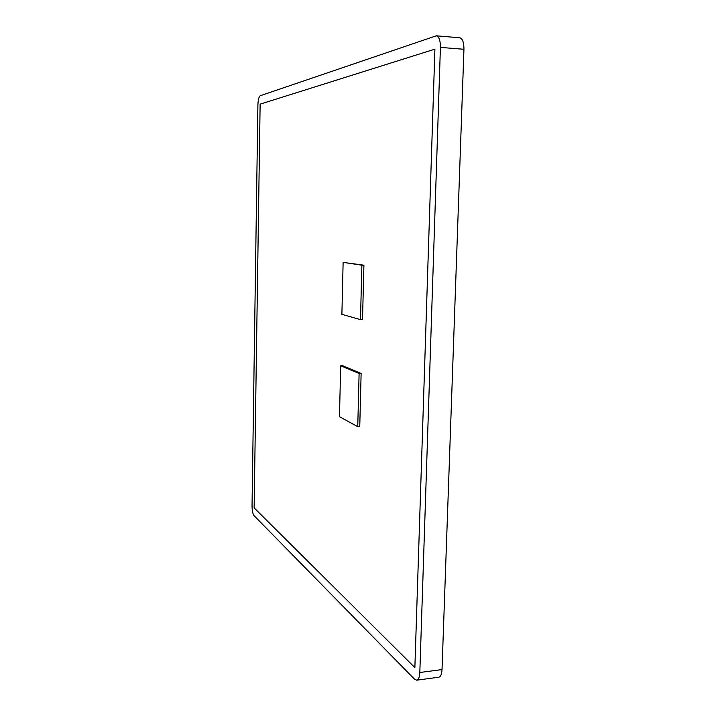 <?xml version="1.0" encoding="UTF-8"?>
<svg xmlns="http://www.w3.org/2000/svg" width="716" height="716" viewBox="0 0 716 716"><rect width="100%" height="100%" fill="white"/><g stroke="black" fill="none" stroke-linecap="round" stroke-linejoin="round"><path stroke-width="1.07" d="M254.135 507.877L414.868 667.589L434.907 49.144L260.132 104.151L254.135 507.877L260.132 104.151L434.907 49.144L414.868 667.589L254.135 507.877M257.903 104.858L252.041 505.791C252.095 510.58 252.757 513.846 254.028 515.618L414.492 679.171L416.694 680.182C418.529 679.726 419.567 677.166 419.818 672.503L440.412 47.408C440.421 40.427 439.033 36.561 436.268 35.809L260.257 95.729C258.897 96.705 258.109 99.748 257.903 104.858M436.268 35.809L459.645 37.751C462.518 38.512 463.95 42.351 463.941 49.27L442.023 669.567C441.763 674.203 440.68 676.754 438.774 677.22L416.694 680.182M343.125 262.369L363.916 265.206L362.52 319.596L360.488 319.622L361.875 265.197L343.125 262.369L341.89 314.369L360.488 319.622M363.916 265.206L361.875 265.197M340.673 365.804L339.474 416.703L357.749 426.664L359.11 373.448L340.673 365.804L342.615 365.751L361.132 373.385L359.11 373.448M357.749 426.664L359.754 426.575L361.132 373.385M463.941 49.27L440.412 47.408M442.023 669.567L419.818 672.503"/></g></svg>
